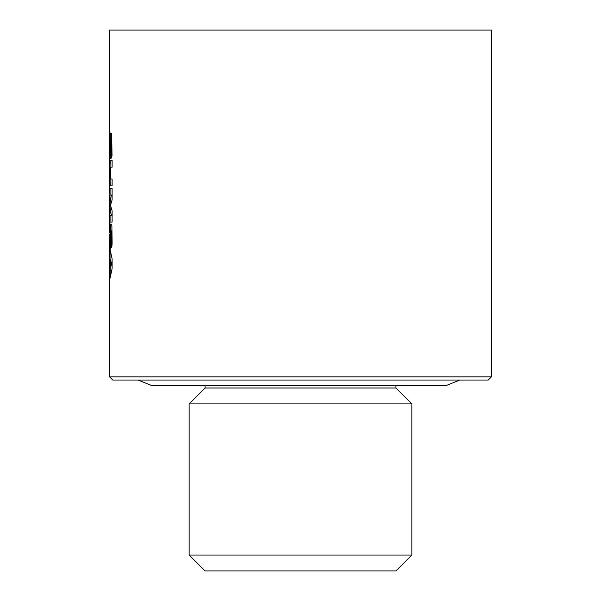 <?xml version="1.0" encoding="UTF-8"?>
<svg xmlns="http://www.w3.org/2000/svg" width="601" height="601" viewBox="0 0 601 601"><rect width="100%" height="100%" fill="white"/><g stroke="black" fill="none" stroke-linecap="round" stroke-linejoin="round"><path stroke-width="0.9" d="M109.592 376.865L112.778 380.042L488.222 380.042L491.408 376.865L109.592 376.865L109.6 242.804M109.6 171.548L109.592 30.05L491.408 30.05L491.408 376.865M110.509 158.326L110.276 133.121L111.673 133.64L112.019 155.358C111.809 157.447 111.531 158.341 111.185 158.055L111.268 140.514L110.749 139.808L110.344 140.461L110.539 158.221L110.066 157.597L109.968 135.51L110.276 133.121L110.779 132.994M112.109 167.048L110.441 167.236L110.359 178.392L110.607 178.963L112.109 179.03L112.109 185.844L110.869 185.844L110.246 185.536L109.968 182.989L109.938 164.343L110.216 160.557L112.109 160.234L112.109 167.048M112.109 199.9L110.486 205.332L112.109 210.763L112.109 222.07L109.915 222.07L109.915 215.466L111.305 215.609L109.915 208.059L109.915 202.612L111.305 195.025L109.915 195.167L109.915 188.564L112.109 188.564L112.109 199.9M110.141 269.744L109.915 248.559L112.109 258.881L112.109 268.549L109.915 278.766L110.081 249.836M110.584 230.604L110.374 241.955L110.682 225.405L111.2 224.256L111.876 225.555L112.109 242.609C112.049 246.064 111.771 247.755 111.283 247.68L111.245 230.792L110.945 246.297L110.396 248.498L110.058 247.687L110.276 230.934M109.75 167.116L109.6 193.853M109.607 184.034L109.607 178.903M109.592 194.987L109.698 204.558M109.592 204.558L109.592 225.007M109.592 224.571L109.6 233.015M109.592 234.142L109.592 243.931M109.75 221.656L109.758 220.026M109.615 224.135L109.592 221.656M109.78 223.647L109.622 219.733L109.622 223.647M109.75 214.347L109.75 209.456M109.773 202.928L109.6 199.645M109.592 202.928L109.592 200.651M109.758 183.643L109.758 179.301M110.374 241.955L110.839 225.405L111.358 224.256M111.283 247.68L111.245 230.792M110.554 248.498L110.073 242.954L110.494 223.978M110.081 277.504L110.299 269.744M110.569 267.58L111.538 263.974L110.569 259.812L110.569 267.58L111.38 263.974L110.569 259.812M110.081 222.07L110.081 215.489M111.305 215.609L110.081 208.059L110.081 202.612L111.305 195.025M110.081 195.145L110.081 188.564M112.267 167.048L110.839 167.04M111.027 185.844L110.404 185.536L110.133 182.989L110.066 172.99L110.096 164.343L110.374 160.557L110.997 160.234M111.343 158.055L111.425 140.514L110.749 139.808M411.865 555.039L395.954 570.95L205.046 570.95L189.135 555.039L411.865 555.039L411.865 403.91L189.135 403.91L205.046 387.998L395.954 387.998L411.865 403.91M109.592 214.347L109.592 209.456M459.863 380.042L446.107 385.564L395.954 385.564L395.954 387.998M205.046 385.564L205.046 387.998M189.135 555.039L189.135 403.91M446.107 385.564L151.798 385.564L138.042 380.042"/></g></svg>
